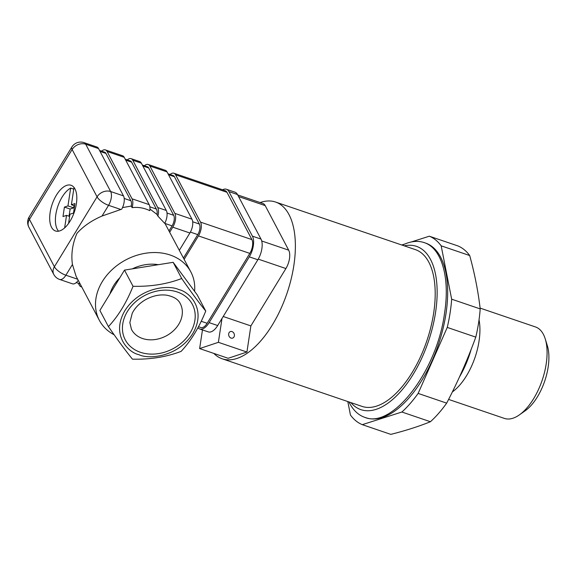 <?xml version="1.0" encoding="UTF-8"?>
<svg xmlns="http://www.w3.org/2000/svg" width="577" height="577" viewBox="0 0 577 577"><rect width="100%" height="100%" fill="white"/><g stroke="black" fill="none" stroke-linecap="round" stroke-linejoin="round"><path stroke-width="0.87" d="M260.148 202.563A82.792 40.267 108.8 0 1 275.532 202.029A82.792 40.267 108.8 0 1 293.859 265.384A82.792 40.267 108.8 0 1 222.174 358.786A82.792 40.267 108.8 0 1 213.843 353.42M221.994 318.497L218.387 342.32L246.927 352.035L250.872 325.911L285.903 268.543A13.798 6.708 -71.2 0 0 288.68 250.158L265.204 205.621A13.798 6.708 -71.2 0 0 262.953 203.522L237.71 194.925M246.927 352.035L228.175 358.295L199.635 348.58L202.462 329.907M275.532 202.029L415.361 249.625A82.792 40.267 108.8 0 1 433.68 312.979A82.792 40.267 108.8 0 1 361.995 406.381L222.174 358.786M223.212 316.499L250.872 325.911M218.387 342.32L199.635 348.58M228.672 333.859A3.448 2.827 71.5 0 0 229.711 337.199A3.448 2.827 71.5 0 0 232.618 338.1A3.448 2.827 71.5 0 0 234.204 333.939A3.448 2.827 71.5 0 0 230.432 331.559A3.448 2.827 71.5 0 0 228.672 333.859M471.135 349.424A60.369 29.362 108.8 0 1 459.48 376.961M448.596 399.414L504.377 418.404A48.295 23.491 -71.2 0 0 519.387 414.877A48.295 23.491 -71.2 0 0 546.195 363.921A48.295 23.491 -71.2 0 0 545.243 338.908A48.295 23.491 -71.2 0 0 535.499 326.957L480.1 308.104M545.243 338.908L547.335 345.673A41.4 20.13 108.8 0 1 548.15 367.109A41.4 20.13 108.8 0 1 525.171 410.795L519.387 414.877M441.174 245.831L469.707 255.546A100.045 48.656 -71.2 0 0 457.864 245.91L429.331 236.202A100.045 48.656 -71.2 0 1 441.174 245.831L451.661 299.189A100.045 48.656 -71.2 0 1 447.254 327.419L418.137 393.42A100.045 48.656 -71.2 0 1 401.888 412.021L362.291 424.658A100.045 48.656 -71.2 0 1 350.448 415.029L347.801 401.542M469.707 255.546C474.72 273.844 478.21 291.63 480.194 308.904L451.661 299.189M447.254 327.419L475.787 337.134A100.045 48.656 -71.2 0 0 480.194 308.904M475.787 337.134C467.594 359.644 457.893 381.649 446.677 403.135L418.137 393.42M401.888 412.021L430.428 421.729A100.045 48.656 -71.2 0 0 446.677 403.135M430.428 421.729C418.736 426.461 405.537 430.673 390.824 434.373L362.291 424.658M404.239 245.838A86.247 41.941 108.8 0 1 435.563 312.352A86.247 41.941 108.8 0 1 398.779 393.55A86.247 41.941 108.8 0 1 350.881 402.595M402.306 245.182C410.247 241.251 417.517 240.385 424.124 242.585C441.643 248.016 450.197 277.573 444.55 313.196C437.07 370.989 392.317 429.31 364.65 417.301C358.079 415.014 352.843 409.894 348.941 401.931M424.124 242.585L425.545 243.068A92.284 44.876 108.8 0 1 445.978 313.686A92.284 44.876 108.8 0 1 366.078 417.784L364.65 417.301M401.772 244.994L404.78 244.035M411.12 242.015L429.331 236.202M222.563 189.79A15.521 7.551 108.8 0 1 226.415 189.263L234.976 192.177A15.521 7.551 108.8 0 1 237.5 194.536L260.984 239.073A15.521 7.551 108.8 0 1 257.854 259.758L217.688 325.543A15.521 7.551 108.8 0 1 208.283 331.89L199.721 328.977A15.521 7.551 108.8 0 1 197.947 327.736M226.415 189.263A15.521 7.551 108.8 0 1 228.939 191.622L252.423 236.159A15.521 7.551 108.8 0 1 249.293 256.844L209.126 322.63A15.521 7.551 108.8 0 1 199.721 328.977M205.751 311.046C199.346 303.242 191.333 292.395 181.705 278.503L181.705 278.503C167.121 284.1 150.9 286.697 133.042 286.293L124.495 270.108L99.886 310.44L108.426 326.618C117.996 340.437 126.017 351.285 132.465 359.161C150.222 359.579 166.443 356.983 181.128 351.371C190.973 340.848 199.18 327.404 205.751 311.046L197.204 294.861L173.158 262.319L124.495 270.108M181.705 278.503L173.158 262.319M133.042 286.293C126.471 302.658 118.271 316.095 108.426 326.618M114.138 334.768A51.75 41.082 -27.8 0 1 99.352 320.314A51.75 41.082 -27.8 0 1 112.45 269.329A51.75 41.082 -27.8 0 1 170.215 255.034A51.75 41.082 -27.8 0 1 190.879 272.005A51.75 41.082 -27.8 0 1 194.586 291.313M158.336 264.692A37.945 30.127 152.2 0 0 132.357 268.853M119.821 277.768A37.945 30.127 152.2 0 0 109.94 293.967M127.265 159.901A10.35 5.034 108.8 0 1 131.102 158.653A10.35 5.034 108.8 0 1 132.789 160.233L157.737 207.554A10.35 5.034 108.8 0 1 157.874 216.094L157.002 214.435A8.056 3.916 -71.2 0 0 156.331 209.033L131.614 162.151A7.934 3.859 -71.2 0 0 130.323 160.94L125.223 159.209M179.382 250.216L189.891 233A10.35 5.034 -71.2 0 0 191.975 219.21L167.027 171.888A10.35 5.034 -71.2 0 0 165.347 170.316L148.224 164.488A10.35 5.034 -71.2 0 0 144.387 165.729M169.789 232.055L172.768 227.172A10.35 5.034 -71.2 0 0 174.86 213.382L149.905 166.061A10.35 5.034 -71.2 0 0 148.224 164.488M142.346 165.036L147.445 166.767A7.934 3.859 108.8 0 1 148.736 167.979L173.684 215.3A7.934 3.859 108.8 0 1 172.09 225.874L169.104 230.757M164.827 223.169L190.879 272.005M157.874 216.094L164.719 223.371A10.35 5.034 108.8 0 0 166.299 210.468L141.351 163.147A10.35 5.034 108.8 0 0 139.663 161.567L131.102 158.653M157.002 214.435L149.962 209.054M149.847 206.818L156.331 209.033M101.581 151.16A10.35 5.034 108.8 0 1 105.418 149.912L122.54 155.74A10.35 5.034 108.8 0 1 124.228 157.319L149.176 204.64A10.35 5.034 108.8 0 1 149.825 210.663C144.055 207.9 138.148 206.891 132.111 207.648A10.35 5.034 108.8 0 0 132.054 198.813L149.176 204.64M81.696 286.856A10.35 5.034 108.8 0 1 81.018 286.733A10.35 5.034 108.8 0 1 79.337 285.153L78.342 283.264M99.54 150.467L104.639 152.198A7.934 3.859 108.8 0 1 105.93 153.41L130.885 200.731A7.934 3.859 108.8 0 1 131.267 206.047L132.111 207.648M105.418 149.912A10.35 5.034 108.8 0 1 107.106 151.491L132.054 198.813M122.504 207.605L131.267 206.047M72.442 264.475L65.886 275.215A10.35 3.779 -148.6 0 1 54.397 266.733L97.073 196.836L72.125 149.515A10.35 8.215 -27.8 0 1 85.706 144.207L110.654 191.528A10.35 5.034 108.8 0 1 108.57 205.318A10.35 3.779 -148.6 0 1 97.073 196.836A10.35 8.215 -27.8 0 1 110.654 191.528L123.492 195.899A10.35 5.034 -71.2 0 1 121.697 209.199L102.028 216.029C91.548 220.573 83.182 226.364 76.921 233.411C72.45 243.948 70.957 254.306 72.442 264.475L76.056 276.174L99.352 320.314M77.664 279.225L65.886 275.215A10.35 5.034 108.8 0 1 61.479 279.398A10.35 5.034 108.8 0 1 59.619 279.441L72.464 283.819A10.35 5.034 -71.2 0 0 78.248 280.328M98.544 148.577A10.35 5.034 -71.2 0 0 96.857 146.998L84.018 142.627A10.35 5.034 108.8 0 1 85.706 144.207L98.544 148.577L123.492 195.899M170.064 174.47A10.35 5.034 108.8 0 1 173.901 173.23A10.35 5.034 108.8 0 1 175.588 174.802L200.536 222.123A10.35 5.034 108.8 0 1 198.452 235.914L184.171 259.304M183.486 258.006L197.767 234.615A7.934 3.859 -71.2 0 0 199.368 224.042L174.42 176.721A7.934 3.859 -71.2 0 0 173.129 175.516L168.022 173.778M173.901 173.23L225.268 190.713A10.35 5.034 108.8 0 1 226.956 192.285L251.904 239.606A10.35 5.034 108.8 0 1 249.819 253.397L207.143 323.293A10.35 5.034 108.8 0 1 200.868 327.527L198.495 326.719M50.134 212.502A24.147 11.742 -71.2 0 0 55.479 230.98A24.147 11.742 -71.2 0 0 74.375 211.91A24.147 11.742 -71.2 0 0 71.036 185.26A24.147 11.742 -71.2 0 0 50.134 212.502M28.85 227.15L53.798 274.472A10.35 8.215 -27.8 0 1 54.397 266.733L29.441 219.411L72.125 149.515A10.35 3.779 -148.6 0 1 71.851 147.034L29.175 216.93A10.35 10.35 0 0 0 28.85 227.15A10.35 8.215 -27.8 0 1 29.441 219.411A10.35 3.779 -148.6 0 1 29.175 216.93M178.704 289.553C169.588 284.865 140.11 286.632 124.935 310.577C110.683 334.84 128.238 352.619 138.956 354.682C148.073 359.37 177.55 357.603 192.725 333.657C206.97 309.395 189.415 291.616 178.704 289.553M58.587 231.189A24.147 11.742 -71.2 0 1 57.044 208.881A24.147 11.742 -71.2 0 1 70.661 188.08L67.963 205.91L64.415 207.093L62.987 216.555L66.535 215.372L64.638 227.893M70.661 188.08L73.762 189.133M68.569 223.436L69.968 214.226L73.517 213.043L74.945 203.573L71.397 204.763L74.015 187.446M74.007 205.65L73.668 207.85L70.12 209.033L69.038 216.224M69.629 216.425L66.535 215.372M73.668 207.85L67.963 205.91M74.599 205.852L71.397 204.763M70.12 209.033L64.415 207.093M261.706 240.977L288.68 250.158M258.229 259.123L285.903 268.543M238.568 196.555L265.204 205.621M479.04 319.838A48.295 23.491 108.8 0 1 452.346 391.942M209.126 322.63L217.688 325.543M249.293 256.844L257.854 259.758M252.423 236.159L260.984 239.073M228.939 191.622L237.5 194.536M172.768 227.172L189.891 233M165.036 223.472L172.09 225.874M167.02 213.028L173.684 215.3M157.737 207.554L166.299 210.468M124.214 198.459L130.885 200.731M102.028 216.029L108.57 205.318L120.579 209.408M201.222 321.281L207.143 323.293M198.452 235.914L249.819 253.397M200.536 222.123L251.904 239.606M175.588 174.802L226.956 192.285M192.696 221.77L199.368 224.042M190.403 232.105L197.767 234.615M168.52 174.708L174.42 176.721M174.86 213.382L191.975 219.21M149.905 166.061L167.027 171.888M142.836 165.967L148.736 167.979M132.789 160.233L141.351 163.147M125.714 160.139L131.614 162.151M107.106 151.491L124.228 157.319M100.03 151.398L105.93 153.41M142.497 338.497A27.595 21.912 152.2 0 0 173.309 330.873A27.595 21.912 152.2 0 0 180.291 303.682C178.387 299.449 173.807 296.614 166.558 295.172C159.714 294.284 152.739 295.763 145.635 299.629C139.483 303.242 135.018 307.772 132.256 313.21L129.847 322.572L131.484 329.445A27.595 21.912 152.2 0 0 142.497 338.497M140.42 352.287A37.945 30.127 -27.8 0 1 140.846 297.797A37.945 30.127 -27.8 0 1 195.214 316.297A37.945 30.127 -27.8 0 1 140.42 352.287M81.018 286.733L81.761 286.978M76.301 282.571L80.116 283.87M84.018 142.627A10.35 10.35 0 0 0 71.851 147.034M53.798 274.472A10.35 10.35 0 0 0 59.619 279.441"/></g></svg>
